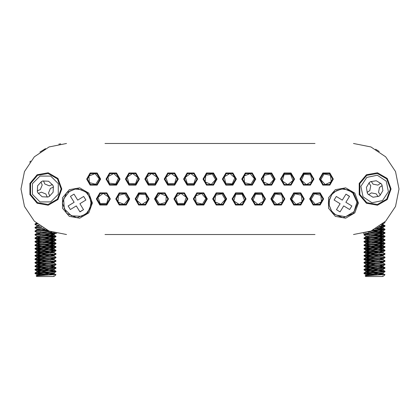 <?xml version="1.0" encoding="UTF-8"?>
<svg xmlns="http://www.w3.org/2000/svg" width="420" height="420" viewBox="0 0 420 420"><rect width="100%" height="100%" fill="white"/><g stroke="black" fill="none" stroke-linecap="round" stroke-linejoin="round"><path stroke-width="0.63" d="M105 234.502L315 234.502M315 143.498L105 143.498M66.502 143.498L49.087 146.963L34.325 156.828L24.465 171.586L21 189L24.465 206.414L34.325 221.172L49.087 231.037L66.502 234.502M353.498 234.502L370.913 231.037L385.675 221.172L395.535 206.414L399 189L395.535 171.586L385.675 156.828L370.913 146.963L353.498 143.498M92.4 203.002L88.798 212.898L79.674 218.164L69.3 216.337L62.527 208.268L62.527 197.731L69.3 189.661L79.674 187.834L88.798 193.1L92.4 203.002M358.402 203.002L354.795 212.898L345.676 218.164L335.302 216.337L328.529 208.268L328.529 197.731L335.302 189.661L345.676 187.834L354.795 193.1L358.402 203.002M391.088 189L387.24 199.573L377.496 205.202L366.413 203.249L359.184 194.628L359.184 183.372L366.413 174.752L377.496 172.798L387.24 178.427L391.088 189M333.338 179.062L329.842 185.12L322.838 185.12L319.342 179.062L322.838 172.998L329.842 172.998L333.338 179.062M323.647 198.938L320.145 205.002L313.147 205.002L309.645 198.938L313.147 192.88L320.145 192.88L323.647 198.938M313.95 179.062L310.448 185.12L303.45 185.12L299.948 179.062L303.45 172.998L310.448 172.998L313.95 179.062M304.253 198.938L300.757 205.002L293.753 205.002L290.257 198.938L293.753 192.88L300.757 192.88L304.253 198.938M294.562 179.062L291.06 185.12L284.062 185.12L280.56 179.062L284.062 172.998L291.06 172.998L294.562 179.062M284.865 198.938L281.363 205.002L274.365 205.002L270.863 198.938L274.365 192.88L281.363 192.88L284.865 198.938M275.168 179.062L271.672 185.12L264.668 185.12L261.172 179.062L264.668 172.998L271.672 172.998L275.168 179.062M265.477 198.938L261.975 205.002L254.977 205.002L251.475 198.938L254.977 192.88L261.975 192.88L265.477 198.938M255.78 179.062L252.278 185.12L245.28 185.12L241.778 179.062L245.28 172.998L252.278 172.998L255.78 179.062M246.083 198.938L242.587 205.002L235.583 205.002L232.087 198.938L235.583 192.88L242.587 192.88L246.083 198.938M236.392 179.062L232.89 185.12L225.892 185.12L222.39 179.062L225.892 172.998L232.89 172.998L236.392 179.062M226.695 198.938L223.193 205.002L216.195 205.002L212.693 198.938L216.195 192.88L223.193 192.88L226.695 198.938M216.998 179.062L213.502 185.12L206.498 185.12L203.002 179.062L206.498 172.998L213.502 172.998L216.998 179.062M207.307 198.938L203.805 205.002L196.807 205.002L193.305 198.938L196.807 192.88L203.805 192.88L207.307 198.938M197.61 179.062L194.108 185.12L187.11 185.12L183.608 179.062L187.11 172.998L194.108 172.998L197.61 179.062M187.913 198.938L184.417 205.002L177.413 205.002L173.917 198.938L177.413 192.88L184.417 192.88L187.913 198.938M110.355 198.938L106.853 205.002L99.855 205.002L96.353 198.938L99.855 192.88L106.853 192.88L110.355 198.938M129.743 198.938L126.247 205.002L119.243 205.002L115.747 198.938L119.243 192.88L126.247 192.88L129.743 198.938M149.137 198.938L145.635 205.002L138.637 205.002L135.135 198.938L138.637 192.88L145.635 192.88L149.137 198.938M168.525 198.938L165.023 205.002L158.025 205.002L154.523 198.938L158.025 192.88L165.023 192.88L168.525 198.938M178.222 179.062L174.72 185.12L167.722 185.12L164.22 179.062L167.722 172.998L174.72 172.998L178.222 179.062M158.828 179.062L155.332 185.12L148.328 185.12L144.832 179.062L148.328 172.998L155.332 172.998L158.828 179.062M139.44 179.062L135.938 185.12L128.94 185.12L125.438 179.062L128.94 172.998L135.938 172.998L139.44 179.062M120.052 179.062L116.55 185.12L109.552 185.12L106.05 179.062L109.552 172.998L116.55 172.998L120.052 179.062M100.658 179.062L97.162 185.12L90.158 185.12L86.662 179.062L90.158 172.998L97.162 172.998L100.658 179.062M61.808 189L57.96 199.573L48.216 205.202L37.133 203.249L29.904 194.628L29.904 183.372L37.133 174.752L48.216 172.798L57.96 178.427L61.808 189M61.11 189L57.425 178.878L48.095 173.492L37.485 175.361L30.56 183.614L30.56 194.387L37.485 202.64L48.095 204.509L57.425 199.122L61.11 189M390.39 189L386.705 178.878L377.375 173.492L366.765 175.361L359.84 183.614L359.84 194.387L366.765 202.64L377.375 204.509L386.705 199.122L390.39 189M91.702 203.002L87.397 192.607L77.002 188.302L66.607 192.607L62.302 203.002L66.607 213.397L77.002 217.702L87.397 213.397L91.702 203.002M357.698 203.002L353.393 192.607L342.998 188.302L332.603 192.607L328.298 203.002L332.603 213.397L342.998 217.702L353.393 213.397L357.698 203.002M109.657 198.938L106.507 193.484L100.207 193.484L97.057 198.938L100.207 204.398L106.507 204.398L109.657 198.938M99.96 179.062L96.81 173.602L90.51 173.602L87.36 179.062L90.51 184.517L96.81 184.517L99.96 179.062M119.348 179.062L116.198 173.602L109.898 173.602L106.748 179.062L109.898 184.517L116.198 184.517L119.348 179.062M138.742 179.062L135.592 173.602L129.292 173.602L126.142 179.062L129.292 184.517L135.592 184.517L138.742 179.062M158.13 179.062L154.98 173.602L148.68 173.602L145.53 179.062L148.68 184.517L154.98 184.517L158.13 179.062M177.518 179.062L174.368 173.602L168.068 173.602L164.918 179.062L168.068 184.517L174.368 184.517L177.518 179.062M196.912 179.062L193.762 173.602L187.462 173.602L184.312 179.062L187.462 184.517L193.762 184.517L196.912 179.062M216.3 179.062L213.15 173.602L206.85 173.602L203.7 179.062L206.85 184.517L213.15 184.517L216.3 179.062M235.688 179.062L232.538 173.602L226.238 173.602L223.088 179.062L226.238 184.517L232.538 184.517L235.688 179.062M255.082 179.062L251.932 173.602L245.632 173.602L242.482 179.062L245.632 184.517L251.932 184.517L255.082 179.062M274.47 179.062L271.32 173.602L265.02 173.602L261.87 179.062L265.02 184.517L271.32 184.517L274.47 179.062M293.858 179.062L290.708 173.602L284.408 173.602L281.258 179.062L284.408 184.517L290.708 184.517L293.858 179.062M313.252 179.062L310.102 173.602L303.802 173.602L300.652 179.062L303.802 184.517L310.102 184.517L313.252 179.062M245.385 198.938L242.235 193.484L235.935 193.484L232.785 198.938L235.935 204.398L242.235 204.398L245.385 198.938M264.773 198.938L261.623 193.484L255.323 193.484L252.173 198.938L255.323 204.398L261.623 204.398L264.773 198.938M332.64 179.062L329.49 173.602L323.19 173.602L320.04 179.062L323.19 184.517L329.49 184.517L332.64 179.062M284.167 198.938L281.017 193.484L274.717 193.484L271.567 198.938L274.717 204.398L281.017 204.398L284.167 198.938M303.555 198.938L300.405 193.484L294.105 193.484L290.955 198.938L294.105 204.398L300.405 204.398L303.555 198.938M322.943 198.938L319.793 193.484L313.493 193.484L310.343 198.938L313.493 204.398L319.793 204.398L322.943 198.938M225.997 198.938L222.847 193.484L216.547 193.484L213.397 198.938L216.547 204.398L222.847 204.398L225.997 198.938M206.603 198.938L203.453 193.484L197.153 193.484L194.003 198.938L197.153 204.398L203.453 204.398L206.603 198.938M187.215 198.938L184.065 193.484L177.765 193.484L174.615 198.938L177.765 204.398L184.065 204.398L187.215 198.938M167.827 198.938L164.677 193.484L158.377 193.484L155.227 198.938L158.377 204.398L164.677 204.398L167.827 198.938M148.433 198.938L145.283 193.484L138.983 193.484L135.833 198.938L138.983 204.398L145.283 204.398L148.433 198.938M129.045 198.938L125.895 193.484L119.595 193.484L116.445 198.938L119.595 204.398L125.895 204.398L129.045 198.938M69.71 191.047L75.238 189.11L81.065 189.604L86.179 192.434L89.702 197.111L90.998 202.818L89.854 208.556L86.462 213.318L81.417 216.284L71.437 215.849L64.297 208.882L63.604 198.938L69.71 191.047M68.14 205.947L70.324 209.533L76.303 205.884L79.947 211.864L83.533 209.674L79.884 203.7L85.864 200.051L83.674 196.466L77.7 200.114L74.051 194.14L70.466 196.324L74.114 202.303L68.14 205.947L70.324 209.533L76.303 205.884M74.051 194.14L70.466 196.324L74.114 202.303L73.867 202.451M79.873 211.738L83.533 209.674L79.884 203.7L85.864 200.051L83.674 196.466L77.7 200.114L77.548 199.868M205.821 175.334L205.165 181.886L211.192 184.532L215.57 179.618L212.252 173.933L205.821 175.334M88.94 176.043L89.334 182.616L95.702 184.275L99.251 178.726L95.072 173.639L88.94 176.043M107.987 176.668L109.211 183.136L115.742 183.971L118.55 178.017L113.757 173.507L107.987 176.668M127.176 177.151L128.998 183.477L135.576 183.697L137.823 177.508L132.631 173.465L127.176 177.151M146.47 177.44L148.633 183.656L155.216 183.519L157.117 177.219L151.715 173.46L146.47 177.44M165.842 177.492L168.068 183.687L174.647 183.488L176.489 177.166L171.05 173.46L165.842 177.492M185.304 177.277L187.273 183.556L193.856 183.624L195.951 177.382L190.669 173.46L185.304 177.277M224.275 176.788L225.645 183.225L232.192 183.908L234.864 177.891L229.971 173.492L224.275 176.788M244.031 176.09L244.487 182.658L250.877 184.254L254.368 178.673L250.136 173.628L244.031 176.09M263.991 175.334L263.335 181.886L269.362 184.532L273.74 179.618L270.422 173.933L263.991 175.334M284.067 174.683L282.319 181.031L287.81 184.653L292.961 180.547L290.645 174.384L284.067 174.683M304.106 174.237L301.481 180.275L306.416 184.632L312.086 181.293L310.658 174.867L304.106 174.237M323.962 173.99L320.786 179.755L325.285 184.559L331.244 181.76L330.425 175.229L323.962 173.99M314.475 193.778L311.062 199.411L315.368 204.393L321.437 201.841L320.885 195.279L314.475 193.778M295.034 193.798L291.68 199.463L296.032 204.404L302.075 201.794L301.455 195.237L295.034 193.798M275.368 193.93L272.328 199.768L276.943 204.461L282.833 201.527L281.862 195.017L275.368 193.93M255.523 194.182L253.04 200.282L258.069 204.524L263.66 201.054L262.085 194.659L255.523 194.182M235.547 194.597L233.861 200.959L239.395 204.53L244.498 200.377L242.12 194.234L235.547 194.597M215.513 195.216L214.862 201.763L220.889 204.414L225.267 199.5L221.949 193.814L215.513 195.216M195.494 196.072L196.088 202.624L202.508 204.089L205.884 198.434L201.547 193.478L195.494 196.072M175.591 197.195L177.613 203.464L184.196 203.48L186.244 197.222L180.931 193.342L175.591 197.195M155.935 198.597L159.474 204.152L165.847 202.503L166.247 195.93L160.125 193.52L155.935 198.597M136.689 200.235L141.682 204.524L147.304 201.096L145.782 194.691L139.22 194.161L136.689 200.235M118.041 201.973L124.178 204.356L128.336 199.253L124.766 193.72L118.403 195.4L118.041 201.973M100.154 203.537L106.738 203.406L108.644 197.101L103.241 193.342L97.996 197.316L100.154 203.537M335.711 214.951L331.459 210.924L329.228 205.517L329.401 199.673L331.952 194.402L336.436 190.638L342.058 189.032L347.844 189.866L352.795 192.995L356.969 202.072L354.039 211.607L345.518 216.773L335.711 214.951M349.676 209.533L351.86 205.947L345.886 202.303L349.529 196.324L345.949 194.14L342.3 200.114L336.326 196.466L334.136 200.051L340.116 203.7L336.467 209.674L340.053 211.864L343.697 205.884L349.676 209.533L351.86 205.947L345.886 202.303M336.467 209.674L340.053 211.864L343.697 205.884L343.943 206.036M349.456 196.45L345.949 194.14L342.3 200.114L336.326 196.466L334.136 200.051L340.116 203.7L339.964 203.941M55.393 233.121L56.7 233.431M364.466 233.158L363.379 233.415M45.502 148.638L39.884 152.098M29.752 162.172L30.56 161.096M58.816 144.154L60.716 143.871M379.25 151.489L375.601 149.231M382.615 223.965L384.962 222.731L384.741 222.08M378.788 226.826L384.962 226.233L384.962 225.703L381.008 225.241M371.658 230.722L384.962 229.735L384.962 229.204L376.142 228.464M379.486 226.349L384.998 225.75M384.179 229.467L375.433 228.863M365.894 236.056L363.998 234.938L384.962 233.231L384.962 232.706L372.724 231.777M372.76 230.223L384.998 229.252M384.179 232.969L369.222 232.019M384.179 239.967L364.04 238.481L384.962 236.733L384.962 236.203L372.724 235.279M363.998 234.938L364.04 234.454L384.998 232.748M384.179 236.471L369.222 235.52M384.179 243.469L364.04 241.983L384.962 240.235L384.962 239.704L372.724 238.775M363.998 238.439L364.04 237.956L384.998 236.25M384.179 246.971L364.04 245.485L384.962 243.731L384.962 243.206L372.724 242.277M363.998 241.936L364.04 241.453L384.998 239.752M369.222 249.517L363.998 248.939L384.962 247.233L384.962 246.703L372.724 245.779M363.998 245.438L364.04 244.954L384.998 243.248M376.273 253.412L363.998 252.436L384.962 250.735L384.962 250.204L364.822 248.719M363.998 248.939L364.04 248.456L384.998 246.75M369.222 256.52L363.998 255.938L384.998 254.189L384.962 253.706L383.056 252.599L372.724 251.659M379.774 253.171L364.822 252.221M363.998 252.436L364.04 251.953L384.998 250.252M376.273 260.411L363.998 259.439L384.962 257.733L384.962 257.203L383.056 256.1L372.724 255.161M372.724 256.279L364.822 255.717M363.998 255.938L364.04 255.454L384.998 253.748M376.273 263.912L363.998 262.936L384.962 261.235L384.962 260.704L383.056 259.602L380.641 259.219M379.774 260.169L364.833 259.219M363.998 259.439L364.04 258.956L384.998 257.25M376.273 267.409L363.998 266.438L384.962 264.731L384.962 264.206L383.056 263.099L380.641 262.721M372.724 263.277L365.006 262.741M363.998 262.941L364.04 262.453L384.998 260.752M376.273 270.911L363.998 269.939L384.962 268.233L384.962 267.703L365.09 266.254M363.998 266.438L364.04 265.954L384.998 264.248M376.273 274.412L363.998 273.436L384.962 271.735L384.962 271.205L365.085 269.756M363.998 269.934L364.04 269.456L384.998 267.75M383.103 276.308L381.995 276.502L383.796 275.909L384.962 274.706L364.964 273.236M363.998 273.436L364.04 272.953L384.998 271.252M381.995 276.502L365.752 276.502L365.122 275.83L381.99 274.748L382.898 274.969M366.66 275.641L365.946 275.352L370.199 274.822L383.103 273.656L372.724 272.659M369.222 272.417L365.946 271.85L383.103 270.155L372.724 269.162M369.222 268.921L365.946 268.349L383.103 266.658L380.641 266.217M369.222 265.419L365.946 264.852L383.056 263.099M369.222 261.917L365.946 261.35L383.056 259.602M369.222 258.421L365.946 257.849L383.056 256.1M369.222 254.919L365.946 254.352L383.056 252.599M369.222 251.417L365.946 250.85L383.103 249.155L372.724 248.162M369.222 247.921L365.946 247.349L383.103 245.658L372.724 244.661M369.222 244.419L365.946 243.852L383.103 242.156L372.724 241.159M369.222 240.917L365.946 240.35L383.103 238.655L372.724 237.662M369.222 237.421L365.946 236.849L383.103 235.158L372.724 234.161M369.222 233.919L365.946 233.352L383.103 231.656L372.724 230.659M375.218 228.984L383.103 228.155L377.748 227.504M381.286 225.031L383.103 224.658L382.1 224.385M382.431 276.502L383.796 275.909M373.532 275.342L365.894 274.533L383.056 272.837L384.962 271.735M376.273 272.029L365.894 271.031L383.103 269.283L383.103 270.155M376.273 268.527L365.894 267.529L383.056 265.839L379.774 265.267M376.273 265.025L365.894 264.033L383.056 262.337L379.774 261.77M376.273 261.529L365.894 260.531L383.056 258.836L379.774 258.269M376.273 258.027L365.894 257.029L383.056 255.339L379.774 254.767M376.273 254.525L365.894 253.533L383.056 251.837L379.774 251.27M376.273 251.029L365.894 250.031L383.056 248.335L379.774 247.769M376.273 247.527L365.894 246.53L383.056 244.839L379.774 244.267M368.361 243.469L365.894 243.033L383.056 241.337L379.774 240.77M368.361 239.967L365.946 239.589L364.04 238.481M365.894 240.408L365.894 239.531L383.056 237.835L379.774 237.269M365.894 236.906L365.894 236.03L383.056 234.339L379.774 233.767M367.994 232.129L383.056 230.837L379.774 230.27M376.273 230.029L373.553 229.84M376.955 227.992L383.056 227.335L379.774 226.769M39.359 225.971L36.944 225.587L35.038 224.485L35.038 223.954L37.007 223.645M35.002 224.438L37.48 224.044M36.897 229.058L35.038 227.981L35.038 227.456L41.265 226.858M35.002 227.939L41.879 227.262M36.897 232.559L35.038 231.483L35.038 230.953L46.872 230.05M54.479 232.885L40.226 232.019M35.002 231.436L47.712 230.438M55.178 239.967L35.038 238.481L55.96 236.733L55.96 236.203L43.727 235.279M36.897 236.056L35.038 234.985L35.038 234.454L54.773 233.021M55.178 236.471L40.226 235.52M35.002 234.938L55.372 233.378M55.178 243.469L35.038 241.983L55.96 240.235L55.96 239.704L43.727 238.775M35.002 238.439L35.038 237.956L56.002 236.25M55.178 246.971L35.038 245.485L55.96 243.731L55.96 243.206L43.727 242.277M35.002 241.936L35.038 241.453L56.002 239.752M40.226 249.517L35.002 248.939L55.96 247.233L55.96 246.703L43.727 245.779M35.002 245.438L35.038 244.954L56.002 243.248M47.271 253.412L35.002 252.436L55.96 250.735L55.96 250.204L35.821 248.719M35.002 248.939L35.038 248.456L56.002 246.75M40.226 256.52L35.002 255.938L56.002 254.189L55.96 253.706L54.054 252.599L43.727 251.659M50.778 253.171L35.821 252.221M35.002 252.436L35.038 251.953L56.002 250.252M47.271 260.411L35.002 259.439L55.96 257.733L55.96 257.203L54.054 256.1L43.727 255.161M43.727 256.279L35.821 255.717M35.002 255.938L35.038 255.454L56.002 253.748M47.271 263.912L35.002 262.936L55.96 261.235L55.96 260.704L54.054 259.602L51.639 259.219M50.778 260.169L35.831 259.219M35.002 259.439L35.038 258.956L56.002 257.25M47.271 267.409L35.002 266.438L55.96 264.731L55.96 264.206L54.054 263.099L51.639 262.721M43.727 263.277L36.005 262.741M35.002 262.941L35.038 262.453L56.002 260.752M47.271 270.911L35.002 269.939L55.96 268.233L55.96 267.703L36.094 266.254M35.002 266.438L35.038 265.954L56.002 264.248M47.271 274.412L35.002 273.436L55.96 271.735L55.96 271.205L36.088 269.756M35.002 269.934L35.038 269.456L56.002 267.75M54.107 276.308L52.999 276.502L54.8 275.909L55.96 274.706L35.962 273.236M35.002 273.436L35.038 272.953L56.002 271.252M52.999 276.502L36.75 276.502L36.12 275.83L52.994 274.748L53.897 274.969M37.658 275.641L36.944 275.352L41.197 274.822L54.107 273.656L43.727 272.659M40.226 272.417L36.944 271.85L54.107 270.155L43.727 269.162M40.226 268.921L36.944 268.349L54.107 266.658L51.639 266.217M40.226 265.419L36.944 264.852L54.054 263.099M40.226 261.917L36.944 261.35L54.054 259.602M40.226 258.421L36.944 257.849L54.054 256.1M40.226 254.919L36.944 254.352L54.054 252.599M40.226 251.417L36.944 250.85L54.107 249.155L43.727 248.162M40.226 247.921L36.944 247.349L54.107 245.658L43.727 244.661M40.226 244.419L36.944 243.852L54.107 242.156L43.727 241.159M40.226 240.917L36.944 240.35L54.107 238.655L43.727 237.662M40.226 237.421L36.944 236.849L54.107 235.158L43.727 234.161M40.226 233.919L36.944 233.352L51.844 232.076M49.051 231.021L43.727 230.659M46.751 229.992L36.897 229.031L36.897 229.908L44.94 229.068M35.038 227.456L36.944 226.349L39.905 225.918M53.434 276.502L54.8 275.909M44.536 275.342L36.897 274.533L54.054 272.837L55.96 271.735M47.271 272.029L36.897 271.031L54.107 269.283L54.107 270.155M47.271 268.527L36.897 267.529L54.054 265.839L50.778 265.267M47.271 265.025L36.897 264.033L54.054 262.337L50.778 261.77M47.271 261.529L36.897 260.531L54.054 258.836L50.778 258.269M47.271 258.027L36.897 257.029L54.054 255.339L50.778 254.767M47.271 254.525L36.897 253.533L54.054 251.837L50.778 251.27M47.271 251.029L36.897 250.031L54.054 248.335L50.778 247.769M47.271 247.527L36.897 246.53L54.054 244.839L50.778 244.267M39.359 243.469L36.897 243.033L54.054 241.337L50.778 240.77M39.359 239.967L36.944 239.589L35.038 238.481M36.897 240.408L36.897 239.531L54.054 237.835L50.778 237.269M36.897 236.906L36.897 236.03L54.054 234.339L50.778 233.767M36.897 233.405L36.897 232.533L49.886 231.357M36.897 229.031L43.549 228.291M36.944 225.587L38.861 225.141M42.189 185.01L41.129 182.453L41.449 181.566L37.601 185.787L37.338 191.499L37.742 190.643L40.299 189.583L42.189 185.01M53.382 186.501L52.978 187.357L50.421 188.417L48.531 192.99L49.591 195.547L49.271 196.434L53.12 192.213L53.382 186.501L52.794 185.089L48.573 181.241L42.861 180.978L41.449 181.566M52.794 185.089L51.907 184.769L49.35 185.829L44.777 183.939L43.717 181.382L42.861 180.978M37.338 191.499L37.926 192.911L38.813 193.232L41.37 192.171L45.943 194.061L47.003 196.618L47.859 197.022L49.271 196.434M32.429 194.36L32.424 183.645L40 176.069L50.715 176.064L58.291 183.64L58.296 194.355L50.72 201.931L40.005 201.936L32.429 194.36L40.005 201.936L50.72 201.931L58.296 194.355L58.291 183.64L50.715 176.064L40 176.069L32.424 183.645L32.429 194.36L40.005 201.936L50.72 201.931L58.296 194.355L58.291 183.64L50.715 176.064L40 176.069L32.424 183.645L32.429 194.36L32.424 183.645L40 176.069L50.715 176.064L58.291 183.64L58.296 194.355L50.72 201.931L40.005 201.936L32.429 194.36M370.745 185.714L369.201 183.414L369.343 182.48L366.397 187.383L367.269 193.032L367.495 192.113L369.794 190.57L370.745 185.714M382.011 184.968L381.785 185.887L379.486 187.43L378.536 192.286L380.079 194.586L379.937 195.521L382.882 190.617L382.011 184.968L381.161 183.703L376.257 180.758L370.608 181.629L369.343 182.48M381.161 183.703L380.226 183.561L377.927 185.105L373.07 184.154L371.527 181.855L370.608 181.629M367.269 193.032L368.12 194.297L369.054 194.439L371.354 192.896L376.21 193.846L377.753 196.145L378.672 196.371L379.937 195.521M363.017 196.807L360.901 186.302L366.833 177.377L377.339 175.261L386.264 181.193L388.379 191.698L382.447 200.624L371.942 202.739L363.017 196.807L371.942 202.739L382.447 200.624L388.379 191.698L386.264 181.193L377.339 175.261L366.833 177.377L360.901 186.302L363.017 196.807L371.942 202.739L382.447 200.624L388.379 191.698L386.264 181.193L377.339 175.261L366.833 177.377L360.901 186.302L363.017 196.807L360.901 186.302L366.833 177.377L377.339 175.261L386.264 181.193L388.379 191.698L382.447 200.624L371.942 202.739L363.017 196.807M37.926 192.911L42.147 196.76L47.859 197.022M368.12 194.297L373.023 197.243L378.672 196.371M365.122 275.83L365.946 275.352M384.962 274.706L383.056 273.599M364.04 272.953L365.946 271.85M384.962 271.205L383.056 270.102M364.04 269.456L365.946 268.349M384.962 267.703L383.056 266.6M364.04 265.954L365.946 264.852M364.04 262.453L365.946 261.35M364.04 258.956L365.946 257.849M364.04 255.454L365.946 254.352M364.04 251.953L365.946 250.85M384.962 250.204L383.056 249.102M364.04 248.456L365.946 247.349M384.962 246.703L383.056 245.6M364.04 244.954L365.946 243.852M384.962 243.206L383.056 242.099M364.04 241.453L365.946 240.35M384.962 239.704L383.056 238.602M364.04 237.956L365.946 236.849M384.962 236.203L383.056 235.1M364.04 234.454L365.946 233.352M384.962 232.706L383.056 231.599M384.962 229.204L383.056 228.102M384.962 225.703L383.056 224.6M365.894 275.405L365.894 274.533M383.103 273.656L383.103 272.806M365.894 271.908L365.894 271.031M365.894 268.406L365.894 267.529M383.103 266.658L383.103 265.781M365.894 264.904L365.894 264.033M383.103 263.156L383.103 262.279M365.894 261.408L365.894 260.531M383.103 259.654L383.103 258.783M365.894 257.906L365.894 257.029M383.103 256.158L383.103 255.281M365.894 254.405L365.894 253.533M383.103 252.656L383.103 251.78M365.894 250.908L365.894 250.031M383.103 249.155L383.103 248.283M365.894 247.406L365.894 246.53M383.103 245.658L383.103 244.781M365.894 243.905L365.894 243.033M383.103 242.156L383.103 241.28M383.103 238.655L383.103 237.783M383.103 235.158L383.103 234.281M365.894 233.405L365.894 232.78M383.103 231.656L383.103 230.78M383.103 228.155L383.103 227.283M383.103 224.658L383.103 223.781M365.946 274.586L364.04 273.483M365.946 271.089L364.04 269.981M383.056 269.336L384.962 268.233M365.946 267.587L364.04 266.485M383.056 265.839L384.962 264.731M365.946 264.086L364.04 262.983M383.056 262.337L384.962 261.235M365.946 260.589L364.04 259.481M383.056 258.836L384.962 257.733M365.946 257.087L364.04 255.985M383.056 255.339L384.962 254.231M365.946 253.585L364.04 252.483M383.056 251.837L384.962 250.735M365.946 250.089L364.04 248.981M383.056 248.335L384.962 247.233M365.946 246.587L364.04 245.485M383.056 244.839L384.962 243.731M365.946 243.085L364.04 241.983M383.056 241.337L384.962 240.235M383.056 237.835L384.962 236.733M383.056 234.339L384.962 233.231M383.056 230.837L384.962 229.735M383.056 227.335L384.962 226.233M36.12 275.83L36.944 275.352M55.96 274.706L54.054 273.599M35.038 272.953L36.944 271.85M55.96 271.205L54.054 270.102M35.038 269.456L36.944 268.349M55.96 267.703L54.054 266.6M35.038 265.954L36.944 264.852M35.038 262.453L36.944 261.35M35.038 258.956L36.944 257.849M35.038 255.454L36.944 254.352M35.038 251.953L36.944 250.85M55.96 250.204L54.054 249.102M35.038 248.456L36.944 247.349M55.96 246.703L54.054 245.6M35.038 244.954L36.944 243.852M55.96 243.206L54.054 242.099M35.038 241.453L36.944 240.35M55.96 239.704L54.054 238.602M35.038 237.956L36.944 236.849M55.96 236.203L54.054 235.1M35.038 234.454L36.944 233.352M35.038 230.953L36.944 229.85M35.038 223.954L36.43 223.146M36.897 275.405L36.897 274.533M54.107 273.656L54.107 272.806M36.897 271.908L36.897 271.031M36.897 268.406L36.897 267.529M54.107 266.658L54.107 265.781M36.897 264.904L36.897 264.033M54.107 263.156L54.107 262.279M36.897 261.408L36.897 260.531M54.107 259.654L54.107 258.783M36.897 257.906L36.897 257.029M54.107 256.158L54.107 255.281M36.897 254.405L36.897 253.533M54.107 252.656L54.107 251.78M36.897 250.908L36.897 250.031M54.107 249.155L54.107 248.283M36.897 247.406L36.897 246.53M54.107 245.658L54.107 244.781M36.897 243.905L36.897 243.033M54.107 242.156L54.107 241.28M54.107 238.655L54.107 237.783M54.107 235.158L54.107 234.281M36.897 226.38L36.897 225.53M36.944 274.586L35.038 273.483M36.944 271.089L35.038 269.981M54.054 269.336L55.96 268.233M36.944 267.587L35.038 266.485M54.054 265.839L55.96 264.731M36.944 264.086L35.038 262.983M54.054 262.337L55.96 261.235M36.944 260.589L35.038 259.481M54.054 258.836L55.96 257.733M36.944 257.087L35.038 255.985M54.054 255.339L55.96 254.231M36.944 253.585L35.038 252.483M54.054 251.837L55.96 250.735M36.944 250.089L35.038 248.981M54.054 248.335L55.96 247.233M36.944 246.587L35.038 245.485M54.054 244.839L55.96 243.731M36.944 243.085L35.038 241.983M54.054 241.337L55.96 240.235M54.054 237.835L55.96 236.733M54.054 234.339L55.923 233.252"/></g></svg>
